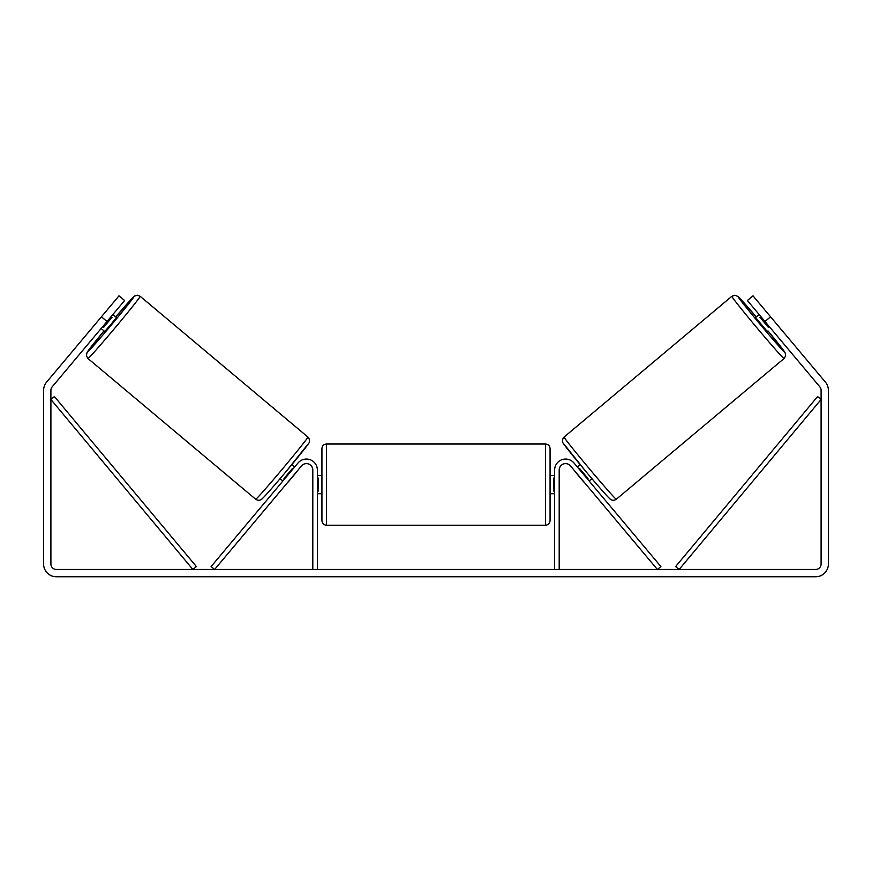 <?xml version="1.0" encoding="UTF-8"?>
<svg xmlns="http://www.w3.org/2000/svg" width="872" height="872" viewBox="0 0 872 872"><rect width="100%" height="100%" fill="white"/><g stroke="black" fill="none" stroke-linecap="round" stroke-linejoin="round"><path stroke-width="1.31" d="M579.041 469.016L579.618 468.526L587.99 478.51L587.423 479.001L586.747 478.194M559.192 569.471L559.192 470.008A6.387 6.387 0 0 1 570.473 465.899L657.39 569.471L660.878 566.538L573.972 462.967A10.955 10.955 0 0 0 554.636 470.008L554.636 569.471M784.037 358.512L616.319 499.253A40.613 1.036 -130 0 1 589.418 468.809A40.613 1.036 -130 0 1 564.119 437.036L731.837 296.295A40.613 1.036 50 0 0 757.147 328.079A40.613 1.036 50 0 0 784.037 358.512L785.541 356.103L785.258 353.018L767.981 330.891A36.046 0.926 -130 0 1 784.604 352.092A36.046 0.926 -130 0 1 760.722 325.071A36.046 0.926 -130 0 1 738.268 296.862A36.046 0.926 -130 0 1 756.253 316.907L738.05 296.502L734.813 295.227L731.837 296.295M767.295 331.469L755.566 317.484L759.12 314.498M765.082 310.247L776.08 323.349M760.798 316.503L759.915 317.245L768.287 327.229L769.18 326.488M577.362 467.011L580.174 464.656M589.101 480.995L591.903 478.641M575.553 471.948L573.874 469.943M583.924 481.933L585.603 483.927M575.422 472.046L583.804 482.031M768.287 327.229L759.915 317.245M107.016 321.495L101.425 316.798L119.017 295.826L124.609 300.524L52.178 386.841A5.472 5.472 0 0 0 50.903 390.351L50.903 563.999A5.472 5.472 0 0 0 56.375 569.471L815.625 569.471A5.472 5.472 0 0 0 821.097 563.999L821.097 390.351A5.472 5.472 0 0 0 819.822 386.841L747.391 300.524L752.983 295.826L770.576 316.798L764.984 321.495M101.425 316.798L46.587 382.143A12.775 12.775 0 0 0 43.6 390.351L43.6 563.999A12.775 12.775 0 0 0 56.375 576.774L815.625 576.774A12.775 12.775 0 0 0 828.4 563.999L828.4 390.351A12.775 12.775 0 0 0 825.413 382.143L770.576 316.798M312.808 569.471L312.808 470.008A6.387 6.387 0 0 0 301.527 465.899L214.61 569.471L211.122 566.538L298.028 462.967A10.955 10.955 0 0 1 317.364 470.008L317.364 569.471M321.932 484.603L321.932 448.557C322.204 445.788 323.719 444.273 326.488 444.001L326.488 525.217C323.719 524.944 322.204 523.429 321.932 520.649L321.932 484.603M545.512 444.001C548.281 444.273 549.796 445.788 550.068 448.557L550.068 520.649C549.796 523.429 548.281 524.944 545.512 525.217L545.512 444.001L326.488 444.001M554.636 491.121L553.72 491.121L553.72 478.085L554.636 478.085M317.364 478.085L318.28 478.085L318.28 491.121L317.364 491.121M307.881 437.036L140.163 296.295A40.613 1.036 130 0 1 114.853 328.079A40.613 1.036 130 0 1 87.963 358.512L255.681 499.253A40.613 1.036 -50 0 0 282.583 468.809A40.613 1.036 -50 0 0 307.881 437.036C309.386 438.038 310.192 442.039 308.764 443.183L285.809 471.872C273.961 485.911 263.344 498.25 261.306 499.482C259.54 500.604 257.665 500.517 255.681 499.253M101.141 328.482L104.705 331.469L110.744 324.624L116.434 317.484L112.88 314.498M111.202 316.503L112.085 317.245L103.714 327.229L102.82 326.488M106.918 310.247L95.92 323.349M296.447 471.948L298.126 469.943M294.638 467.011L291.826 464.656M282.899 480.995L280.097 478.641M286.398 483.927L288.076 481.933M292.959 469.016L292.382 468.526L284.01 478.51L284.577 479.001M296.578 472.046L288.196 482.031M103.714 327.229L112.085 317.245M50.903 399.485L192.865 569.471L196.374 566.549L54.402 396.553L50.903 399.485M821.097 399.485L679.135 569.471L675.626 566.549L817.598 396.553L821.097 399.485M563.552 443.456A36.046 0.926 50 0 0 586.017 471.665A36.046 0.926 50 0 0 609.899 498.686M87.963 358.512L86.383 355.776L87.08 352.364L104.019 330.891A36.046 0.926 -50 0 0 87.396 352.092A36.046 0.926 -50 0 0 111.278 325.071A36.046 0.926 -50 0 0 133.732 296.862A36.046 0.926 -50 0 0 115.747 316.907L134.539 296.055L137.536 295.237L140.163 296.295M308.448 443.456A36.046 0.926 130 0 1 285.983 471.665A36.046 0.926 130 0 1 262.101 498.686M616.319 499.253C614.335 500.517 612.46 500.604 610.694 499.482C608.656 498.25 598.039 485.911 586.191 471.872L563.236 443.183C561.808 442.039 562.614 438.038 564.119 437.036M550.068 475.48L554.636 475.48M554.636 493.737L550.068 493.737M545.512 525.217L326.488 525.217M321.932 475.48L317.364 475.48M321.932 493.737L317.364 493.737"/></g></svg>

